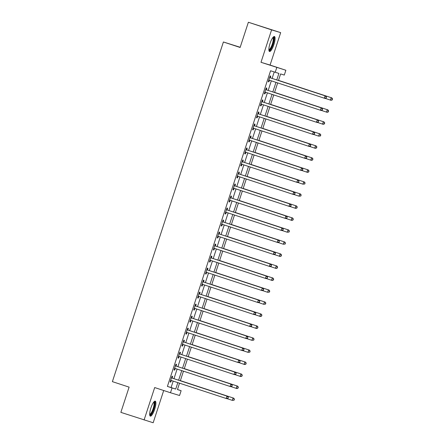 <?xml version="1.0" encoding="UTF-8"?>
<svg xmlns="http://www.w3.org/2000/svg" width="445" height="445" viewBox="0 0 445 445"><rect width="100%" height="100%" fill="white"/><g stroke="black" fill="none" stroke-linecap="round" stroke-linejoin="round"><path stroke-width="0.67" d="M154.704 409.216A7.888 2.002 108.2 0 0 155.249 401.145A7.888 2.002 108.2 0 0 150.872 408.054A7.888 2.002 108.2 0 0 150.327 416.125A7.888 2.002 108.2 0 0 154.704 409.216M273.886 44.572A7.888 2.002 108.2 0 0 274.432 36.501A7.888 2.002 108.2 0 0 270.059 43.41A7.888 2.002 108.2 0 0 269.514 51.481A7.888 2.002 108.2 0 0 273.886 44.572M177.477 389.503L181.132 390.704L179.558 395.505L170.48 392.74L172.048 387.94L175.731 389.058L177.833 382.628M240.189 47.276L223.401 41.98L112.385 381.643L129.106 387.133L120.862 412.359L153.169 422.75L163.704 390.515M223.401 41.98L240.122 47.47L248.371 22.25L280.673 32.641L271.595 29.876L260.993 62.306L285.868 70.26L284.299 75.06L280.617 73.942L278.47 80.506M260.993 62.306L270.076 65.07L280.673 32.641M270.076 65.07L285.868 70.26M248.371 22.25L271.595 29.876M276.768 79.944L278.898 73.419L270.571 70.772L167.403 386.41L171.086 387.534L173.188 381.104M173.978 378.684L177.116 369.089M177.905 366.674L181.037 357.079M181.827 354.665L184.964 345.07M185.754 342.656L188.891 333.06M189.681 330.646L192.819 321.051M193.608 318.631L196.74 309.036M197.53 306.622L200.667 297.026M201.457 294.612L204.594 285.017M205.384 282.603L208.521 273.007M209.311 270.588L212.443 260.993M213.233 258.578L216.37 248.983M217.16 246.569L220.297 236.974M221.087 234.56L224.224 224.964M225.014 222.55L228.146 212.955M228.936 210.535L232.073 200.94M232.863 198.526L236 188.93M236.79 186.516L239.927 176.921M240.712 174.507L243.849 164.911M244.639 162.492L247.776 152.896M248.566 150.482L251.703 140.887M252.493 138.473L255.63 128.878M256.415 126.463L259.552 116.868M260.342 114.448L263.479 104.853M264.269 102.439L267.406 92.844M268.196 90.43L271.333 80.834M272.118 78.42L274.226 71.973M270.271 77.68L270.783 76.117L270.165 75.928L268.285 81.696L268.897 81.88L269.409 80.317M266.344 89.69L266.855 88.127L266.243 87.943L264.358 93.706L264.97 93.895L265.481 92.332M262.416 101.699L262.928 100.136L262.316 99.953L260.431 105.715L261.048 105.904L261.554 104.341M258.495 113.714L259.007 112.151L258.389 111.962L256.504 117.73L257.121 117.914L257.633 116.351M254.568 125.724L255.08 124.161L254.462 123.971L252.582 129.74L253.194 129.923L253.706 128.36M250.641 137.733L251.152 136.17L250.541 135.986L248.655 141.749L249.267 141.938L249.779 140.375M246.714 149.743L247.225 148.179L246.613 147.996L244.728 153.759L245.345 153.948L245.851 152.385M242.792 161.758L243.304 160.194L242.686 160.005L240.806 165.768L241.418 165.957L241.93 164.394M238.865 173.767L239.377 172.204L238.765 172.015L236.879 177.783L237.491 177.967L238.003 176.404M234.938 185.776L235.45 184.213L234.838 184.024L232.952 189.792L233.564 189.976L234.076 188.413M231.011 197.786L231.522 196.223L230.911 196.039L229.025 201.802L229.642 201.991L230.148 200.428M227.089 209.801L227.601 208.238L226.983 208.049L225.103 213.811L225.715 214.001L226.227 212.437M223.162 221.81L223.674 220.247L223.062 220.058L221.176 225.826L221.788 226.01L222.3 224.447M219.235 233.82L219.747 232.257L219.135 232.067L217.249 237.836L217.861 238.019L218.373 236.456M215.308 245.829L215.819 244.266L215.208 244.083L213.322 249.845L213.939 250.034L214.446 248.471M211.386 257.839L211.898 256.276L211.28 256.092L209.4 261.855L210.012 262.044L210.524 260.481M207.459 269.854L207.971 268.291L207.359 268.101L205.473 273.864L206.085 274.053L206.597 272.49M203.532 281.863L204.044 280.3L203.432 280.111L201.546 285.879L202.158 286.063L202.67 284.5M199.61 293.872L200.117 292.309L199.505 292.126L197.619 297.889L198.236 298.078L198.743 296.515M195.683 305.882L196.195 304.319L195.578 304.135L193.697 309.898L194.309 310.087L194.821 308.524M191.756 317.897L192.268 316.334L191.656 316.145L189.77 321.907L190.382 322.097L190.894 320.534M187.829 329.906L188.341 328.343L187.729 328.154L185.843 333.922L186.455 334.106L186.967 332.543M183.907 341.916L184.414 340.353L183.802 340.164L181.916 345.932L182.533 346.115L183.04 344.552M179.98 353.925L180.492 352.362L179.875 352.179L177.994 357.941L178.606 358.13L179.118 356.567M176.053 365.935L176.565 364.372L175.953 364.188L174.067 369.951L174.679 370.14L175.191 368.577M172.126 377.95L172.638 376.387L172.026 376.197L170.14 381.966L170.752 382.149L171.264 380.586M170.48 392.74L154.688 387.556L144.085 419.985M167.403 386.41L172.048 387.94M275.216 72.296L276.79 67.49M179.541 383.19L177.449 389.581L181.132 390.704M277.68 82.92L274.543 92.516M273.753 94.93L270.621 104.525M269.831 106.939L266.694 116.534M265.904 118.954L262.767 128.549M261.977 130.964L258.84 140.559M258.05 142.973L254.918 152.568M254.128 154.982L250.991 164.578M250.201 166.997L247.064 176.593M246.274 179.007L243.137 188.602M242.353 191.016L239.215 200.612M238.425 203.026L235.288 212.621M234.498 215.035L231.361 224.63M230.571 227.05L227.434 236.645M226.65 239.06L223.512 248.655M222.722 251.069L219.585 260.664M218.795 263.078L215.658 272.674M214.868 275.093L211.731 284.689M210.947 287.103L207.809 296.698M207.02 299.112L203.882 308.708M203.092 311.122L199.955 320.717M199.165 323.131L196.034 332.726M195.244 335.146L192.107 344.742M191.317 347.156L188.179 356.751M187.389 359.165L184.252 368.76M183.462 371.175L180.331 380.77M178.623 380.214L181.76 370.618M182.55 368.199L185.682 358.603M186.472 356.189L189.609 346.594M190.399 344.18L193.536 334.584M194.326 332.17L197.463 322.575M198.253 320.161L201.385 310.566M202.175 308.146L205.312 298.55M206.102 296.136L209.239 286.541M210.029 284.127L213.166 274.532M213.956 272.118L217.088 262.522M217.878 260.103L221.015 250.507M221.805 248.093L224.942 238.498M225.732 236.084L228.869 226.488M229.659 224.074L232.791 214.479M233.581 212.065L236.718 202.469M237.508 200.05L240.645 190.454M241.435 188.04L244.572 178.445M245.362 176.031L248.494 166.436M249.283 164.021L252.421 154.426M253.211 152.006L256.348 142.411M257.138 139.997L260.275 130.402M261.065 127.988L264.197 118.392M264.986 115.978L268.124 106.383M268.913 103.963L272.051 94.368M272.841 91.954L275.978 82.358M171.086 387.534L175.731 389.058M268.285 81.68L268.897 81.88M264.363 93.695L264.97 93.895M260.436 105.704L261.048 105.904M256.509 117.714L257.121 117.914M252.588 129.723L253.194 129.923M248.66 141.738L249.267 141.938M244.733 153.748L245.345 153.948M240.806 165.757L241.418 165.957M236.885 177.766L237.491 177.967M232.958 189.781L233.564 189.976M229.03 201.791L229.642 201.991M225.103 213.8L225.715 214.001M221.182 225.81L221.788 226.01M217.255 237.819L217.861 238.019M213.327 249.834L213.939 250.034M209.4 261.844L210.012 262.044M205.479 273.853L206.085 274.053M201.552 285.862L202.158 286.063M197.624 297.877L198.236 298.078M193.697 309.887L194.309 310.087M189.776 321.896L190.382 322.097M185.849 333.906L186.455 334.106M181.922 345.915L182.533 346.115M177.994 357.93L178.606 358.13M174.073 369.94L174.679 370.14M170.146 381.949L170.752 382.149M326.168 98.034L326.48 97.071L326.168 98.034L324.906 98.412L269.297 80.167A1.012 0.979 -73.1 0 0 268.93 80.122L268.797 80.133M325.924 97.961L324.294 98.228L325.078 95.825L325.695 96.014L270.694 77.953A1.012 0.979 -73.1 0 1 270.371 77.769L269.742 77.224M269.659 77.491L269.759 77.58A1.012 0.979 -73.1 0 0 270.082 77.764L325.078 95.825L326.235 96.999M269.753 80.317A1.012 0.979 -73.1 0 0 269.542 80.311L268.713 80.373M326.48 97.071L325.695 96.014M331.825 97.883L278.514 80.373L331.825 97.883L332.615 98.94L332.059 99.83L332.615 98.94M325.117 98.351L330.429 100.097L331.214 97.694L332.37 98.868M332.304 99.903L331.041 100.281L330.429 100.097L332.059 99.83M322.241 110.043L322.558 109.086L322.241 110.043L320.984 110.427L265.37 92.176A1.012 0.979 -73.1 0 0 265.003 92.132L264.87 92.143M321.996 109.971L320.367 110.238L321.156 107.835L321.768 108.024L266.772 89.962A1.012 0.979 -73.1 0 1 266.444 89.779L265.821 89.239M265.732 89.506L265.832 89.59A1.012 0.979 -73.1 0 0 266.155 89.773L321.156 107.835L322.308 109.008M265.826 92.326A1.012 0.979 -73.1 0 0 265.615 92.321L264.792 92.382M322.558 109.086L321.768 108.024M318.314 122.058L318.386 121.018L318.314 122.058L317.057 122.436L261.449 104.186A1.012 0.979 -73.1 0 0 261.076 104.141L260.942 104.152M318.069 121.98L316.445 122.247L317.229 119.844L317.841 120.033L262.845 101.972A1.012 0.979 -73.1 0 1 262.522 101.788L261.894 101.249M261.805 101.516L261.905 101.605A1.012 0.979 -73.1 0 0 262.233 101.788L317.229 119.844L318.386 121.018M261.899 104.336A1.012 0.979 -73.1 0 0 261.688 104.33L260.865 104.397M318.631 121.096L317.841 120.033M314.393 134.067L314.704 133.105L314.393 134.067L313.13 134.446L257.522 116.201A1.012 0.979 -73.1 0 0 257.149 116.156L257.015 116.167M314.142 133.989L312.518 134.262L313.302 131.859L313.914 132.043L258.918 113.981A1.012 0.979 -73.1 0 1 258.595 113.798L257.966 113.258M257.877 113.525L257.983 113.614A1.012 0.979 -73.1 0 0 258.306 113.798L313.302 131.859L314.459 133.033M257.978 116.351A1.012 0.979 -73.1 0 0 257.766 116.34L256.937 116.406M314.704 133.105L313.914 132.043M327.904 109.893L274.587 92.382L327.904 109.893L328.688 110.955L328.132 111.84L328.688 110.955M321.19 110.36L326.502 112.107L327.286 109.704L328.443 110.877M328.377 111.912L327.12 112.296L326.502 112.107L328.132 111.84M317.263 122.375L322.58 124.116L323.365 121.713L323.977 121.902L270.66 104.391M324.522 122.887L324.205 123.849L324.767 122.965L323.365 121.713L270.66 104.408M324.45 123.921L323.192 124.305L322.58 124.116L324.205 123.849M323.977 121.902L324.767 122.965M313.341 134.384L318.653 136.126L319.438 133.728L320.05 133.912L266.739 116.406M320.595 134.902L320.278 135.859L320.839 134.974L319.438 133.728L266.733 116.418M320.522 135.936L318.653 136.126L320.278 135.859M320.05 133.912L320.839 134.974M310.465 146.077L310.777 145.114L310.465 146.077L309.203 146.455L253.594 128.21A1.012 0.979 -73.1 0 0 253.227 128.166L253.094 128.177M310.221 146.005L308.591 146.272L309.375 143.869L309.993 144.058L254.991 125.996A1.012 0.979 -73.1 0 1 254.668 125.813L254.039 125.267M253.956 125.535L254.056 125.624A1.012 0.979 -73.1 0 0 254.379 125.807L309.375 143.869L310.532 145.042M254.051 128.36A1.012 0.979 -73.1 0 0 253.839 128.349L253.01 128.416M310.777 145.114L309.993 144.058M309.414 146.394L314.726 148.141L315.511 145.738L316.128 145.921L262.811 128.416M316.668 146.911L316.356 147.873L316.912 146.984L315.511 145.738L262.806 128.427M316.601 147.946L315.338 148.324L314.726 148.141L316.356 147.873M316.128 145.921L316.912 146.984M273.096 37.252A6.825 1.73 -71.8 0 1 273.892 38.381A6.825 1.73 -71.8 0 1 272.09 46.369A6.825 1.73 -71.8 0 1 268.886 50.085M268.863 49.612A6.319 1.602 108.2 0 0 271.784 45.485A6.319 1.602 108.2 0 0 273.23 38.626A6.319 1.602 108.2 0 0 272.802 37.619M269.164 51.181A7.832 1.986 108.2 0 0 272.679 45.607A7.832 1.986 108.2 0 0 274.287 37.586A7.832 1.986 108.2 0 0 273.975 36.54M153.914 401.902A6.825 1.73 -71.8 0 1 153.703 408.894A6.825 1.73 -71.8 0 1 149.698 414.729M149.681 414.256A6.319 1.602 108.2 0 0 153.113 408.705A6.319 1.602 108.2 0 0 153.62 402.263M149.982 415.825A7.832 1.986 108.2 0 0 153.948 408.972A7.832 1.986 108.2 0 0 154.788 401.184M306.538 158.086L306.855 157.13L306.538 158.086L305.281 158.47L249.667 140.22A1.012 0.979 -73.1 0 0 249.3 140.175L249.167 140.186M306.293 158.014L304.664 158.281L305.454 155.878L306.065 156.067L251.069 138.006A1.012 0.979 -73.1 0 1 250.741 137.822L250.118 137.282M250.029 137.549L250.129 137.633A1.012 0.979 -73.1 0 0 250.452 137.816L305.454 155.878L306.605 157.052M250.123 140.37A1.012 0.979 -73.1 0 0 249.912 140.364L249.089 140.425M306.855 157.13L306.065 156.067M302.611 170.096L302.683 169.061L302.611 170.096L301.354 170.48L245.746 152.229A1.012 0.979 -73.1 0 0 245.373 152.184L245.24 152.196M302.366 170.023L300.742 170.29L301.526 167.887L302.138 168.077L247.142 150.015A1.012 0.979 -73.1 0 1 246.819 149.832L246.191 149.292M246.102 149.559L246.202 149.648A1.012 0.979 -73.1 0 0 246.53 149.826L301.526 167.887L302.683 169.061M246.196 152.379A1.012 0.979 -73.1 0 0 245.985 152.374L245.162 152.435M302.928 169.139L302.138 168.077M298.69 182.111L299.001 181.148L298.69 182.111L297.427 182.489L241.819 164.244A1.012 0.979 -73.1 0 0 241.446 164.199L241.312 164.205M298.445 182.033L296.815 182.3L297.599 179.902L298.211 180.086L243.215 162.024A1.012 0.979 -73.1 0 1 242.892 161.841L242.264 161.301M242.175 161.568L242.28 161.657A1.012 0.979 -73.1 0 0 242.603 161.841L297.599 179.902L298.756 181.076M242.275 164.389A1.012 0.979 -73.1 0 0 242.063 164.383L241.235 164.45M299.001 181.148L298.211 180.086M294.762 194.12L295.074 193.158L294.762 194.12L293.505 194.498L237.891 176.253A1.012 0.979 -73.1 0 0 237.524 176.209L237.391 176.22M294.518 194.048L292.888 194.315L293.672 191.912L294.29 192.095L239.293 174.04A1.012 0.979 -73.1 0 1 238.965 173.856L238.336 173.311M238.253 173.578L238.353 173.667A1.012 0.979 -73.1 0 0 238.676 173.85L293.672 191.912L294.829 193.085M238.348 176.404A1.012 0.979 -73.1 0 0 238.136 176.392L237.307 176.459M295.074 193.158L294.29 192.095M290.835 206.13L291.152 205.167L290.835 206.13L289.578 206.508L233.964 188.263A1.012 0.979 -73.1 0 0 233.597 188.218L233.464 188.229M290.591 206.057L288.961 206.324L289.751 203.921L290.363 204.11L235.366 186.049A1.012 0.979 -73.1 0 1 235.038 185.865L234.415 185.326M234.326 185.587L234.426 185.676A1.012 0.979 -73.1 0 0 234.749 185.86L289.751 203.921L290.902 205.095M234.42 188.413A1.012 0.979 -73.1 0 0 234.209 188.407L233.386 188.469M291.152 205.167L290.363 204.11M312.201 157.936L258.884 140.425L312.201 157.936L312.985 158.993L312.429 159.883L312.985 158.993M305.487 158.403L310.799 160.15L311.583 157.747L312.74 158.921M312.674 159.955L311.417 160.334L310.799 160.15L312.429 159.883M308.274 169.946L254.957 152.435L308.274 169.946L309.064 171.008L308.502 171.892L309.064 171.008M301.565 170.413L306.878 172.159L307.662 169.756L308.819 170.93M308.747 171.965L307.489 172.349L306.878 172.159L308.502 171.892M304.347 181.955L251.036 164.45L304.347 181.955L305.136 183.017L304.575 183.902L305.136 183.017M297.638 182.428L302.95 184.169L303.735 181.771L304.892 182.94M304.825 183.98L302.95 184.169L304.575 183.902M300.425 193.964L247.109 176.459L300.425 193.964L301.209 195.027L300.653 195.911L301.209 195.027M293.711 194.437L299.023 196.184L299.808 193.781L300.965 194.955M300.898 195.989L299.023 196.184L300.653 195.911M289.784 206.447L295.096 208.193L295.886 205.79L296.498 205.979L243.181 188.469M297.038 206.964L296.726 207.926L297.282 207.036L295.886 205.79L243.176 188.48M296.971 207.999L295.714 208.377L295.096 208.193L296.726 207.926M296.498 205.979L297.282 207.036M286.908 218.139L286.981 217.104L286.908 218.139L285.651 218.523L230.043 200.272A1.012 0.979 -73.1 0 0 229.67 200.228L229.537 200.239M286.663 218.067L285.039 218.334L285.824 215.931L286.435 216.12L231.439 198.058A1.012 0.979 -73.1 0 1 231.116 197.875L230.488 197.335M230.399 197.602L230.499 197.686A1.012 0.979 -73.1 0 0 230.827 197.869L285.824 215.931L286.981 217.104M230.499 200.422A1.012 0.979 -73.1 0 0 230.282 200.417L229.459 200.478M287.225 217.182L286.435 216.12M285.862 218.456L291.175 220.203L291.959 217.8L292.571 217.989L239.254 200.478M293.116 218.973L292.799 219.936L293.361 219.051L291.959 217.8L239.254 200.495M293.044 220.008L291.786 220.392L291.175 220.203L292.799 219.936M292.571 217.989L293.361 219.051M282.987 230.154L283.053 229.114L282.987 230.154L281.724 230.532L226.116 212.282A1.012 0.979 -73.1 0 0 225.743 212.237L225.609 212.248M282.742 230.076L281.112 230.343L281.896 227.946L282.508 228.129L227.512 210.068A1.012 0.979 -73.1 0 1 227.189 209.884L226.561 209.345M226.472 209.612L226.577 209.701A1.012 0.979 -73.1 0 0 226.9 209.884L281.896 227.946L283.053 229.114M226.572 212.432A1.012 0.979 -73.1 0 0 226.36 212.426L225.532 212.493M283.298 229.192L282.508 228.129M281.935 230.471L287.248 232.212L288.032 229.809L288.644 229.998L235.333 212.488M289.189 230.983L288.872 231.945L289.434 231.061L288.032 229.809L235.327 212.504M289.122 232.023L287.248 232.212L288.872 231.945M288.644 229.998L289.434 231.061M279.06 242.163L279.371 241.201L279.06 242.163L277.802 242.542L222.189 224.297A1.012 0.979 -73.1 0 0 221.821 224.252L221.688 224.263M278.815 242.086L277.185 242.358L277.969 239.955L278.587 240.139L223.59 222.077A1.012 0.979 -73.1 0 1 223.262 221.894L222.634 221.354M222.55 221.621L222.65 221.71A1.012 0.979 -73.1 0 0 222.973 221.894L277.969 239.955L279.126 241.129M222.645 224.447A1.012 0.979 -73.1 0 0 222.433 224.436L221.61 224.503M279.371 241.201L278.587 240.139M284.722 242.008L231.406 224.503L284.722 242.008L285.506 243.07L284.95 243.955L285.506 243.07M278.008 242.481L283.32 244.222L284.105 241.824L285.262 242.998M285.195 244.032L283.32 244.222L284.95 243.955M275.132 254.173L275.449 253.211L275.132 254.173L273.875 254.551L218.261 236.306A1.012 0.979 -73.1 0 0 217.894 236.262L217.761 236.273M274.888 254.101L273.258 254.368L274.048 251.965L274.66 252.154L219.663 234.092A1.012 0.979 -73.1 0 1 219.34 233.909L218.712 233.364M218.623 233.631L218.723 233.72A1.012 0.979 -73.1 0 0 219.046 233.903L274.048 251.965L275.205 253.138M218.718 236.456A1.012 0.979 -73.1 0 0 218.506 236.451L217.683 236.512M275.449 253.211L274.66 252.154M280.795 254.017L227.478 236.512L280.795 254.017L281.585 255.08L281.023 255.97L281.585 255.08M274.081 254.49L279.393 256.237L280.183 253.834L281.335 255.007M281.268 256.042L280.011 256.42L279.393 256.237L281.023 255.97M271.205 266.182L271.278 265.148L271.205 266.182L269.948 266.566L214.34 248.316A1.012 0.979 -73.1 0 0 213.967 248.271L213.834 248.282M270.961 266.11L269.336 266.377L270.121 263.974L270.732 264.163L215.736 246.102A1.012 0.979 -73.1 0 1 215.413 245.918L214.785 245.379M214.696 245.646L214.796 245.729A1.012 0.979 -73.1 0 0 215.124 245.913L270.121 263.974L271.278 265.148M214.796 248.466A1.012 0.979 -73.1 0 0 214.579 248.46L213.756 248.521M271.522 265.226L270.732 264.163M276.868 266.032L223.551 248.521L276.868 266.032L277.658 267.089L277.096 267.979L277.658 267.089M270.16 266.499L275.472 268.246L276.256 265.843L277.413 267.017M277.341 268.051L276.084 268.435L275.472 268.246L277.096 267.979M267.284 278.197L267.35 277.157L267.284 278.197L266.021 278.576L210.413 260.325A1.012 0.979 -73.1 0 0 210.04 260.281L209.907 260.292M267.039 278.119L265.409 278.386L266.193 275.983L266.805 276.173L211.809 258.111A1.012 0.979 -73.1 0 1 211.486 257.928L210.858 257.388M210.769 257.655L210.874 257.744A1.012 0.979 -73.1 0 0 211.197 257.928L266.193 275.983L267.35 277.157M210.869 260.475A1.012 0.979 -73.1 0 0 210.657 260.47L209.829 260.531M267.595 277.235L266.805 276.173M266.232 278.514L271.545 280.255L272.329 277.852L272.941 278.042L219.63 260.531M273.486 279.026L273.169 279.988L273.731 279.104L272.329 277.852L219.624 260.548M273.419 280.061L272.156 280.445L271.545 280.255L273.169 279.988M272.941 278.042L273.731 279.104M263.357 290.207L263.668 289.244L263.357 290.207L262.099 290.585L206.486 272.34A1.012 0.979 -73.1 0 0 206.118 272.296L205.985 272.301M263.112 290.129L261.482 290.396L262.266 287.998L262.884 288.182L207.887 270.121A1.012 0.979 -73.1 0 1 207.559 269.937L206.931 269.397M206.847 269.664L206.947 269.753A1.012 0.979 -73.1 0 0 207.27 269.937L262.266 287.998L263.423 289.172M206.942 272.49A1.012 0.979 -73.1 0 0 206.73 272.479L205.907 272.546M263.668 289.244L262.884 288.182M259.429 302.216L259.747 301.254L259.429 302.216L258.172 302.594L202.558 284.349A1.012 0.979 -73.1 0 0 202.191 284.305L202.058 284.316M259.185 302.144L257.56 302.411L258.345 300.008L258.957 300.191L203.96 282.136A1.012 0.979 -73.1 0 1 203.638 281.952L203.009 281.407M202.92 281.674L203.02 281.763A1.012 0.979 -73.1 0 0 203.348 281.946L258.345 300.008L259.502 301.182M203.015 284.5A1.012 0.979 -73.1 0 0 202.803 284.488L201.98 284.555M259.747 301.254L258.957 300.191M255.502 314.226L255.819 313.263L255.502 314.226L254.245 314.609L198.637 296.359A1.012 0.979 -73.1 0 0 198.264 296.314L198.131 296.326M255.258 314.153L253.633 314.42L254.418 312.017L255.03 312.206L200.033 294.145A1.012 0.979 -73.1 0 1 199.71 293.961L199.082 293.422M198.993 293.689L199.099 293.772A1.012 0.979 -73.1 0 0 199.421 293.956L254.418 312.017L255.575 313.191M199.093 296.509A1.012 0.979 -73.1 0 0 198.876 296.503L198.053 296.565M255.819 313.263L255.03 312.206M251.581 326.235L251.648 325.2L251.581 326.235L250.318 326.619L194.71 308.368A1.012 0.979 -73.1 0 0 194.337 308.324L194.204 308.335M251.336 326.163L249.706 326.43L250.49 324.027L251.102 324.216L196.106 306.154A1.012 0.979 -73.1 0 1 195.783 305.971L195.155 305.431M195.066 305.698L195.171 305.782A1.012 0.979 -73.1 0 0 195.494 305.965L250.49 324.027L251.648 325.2M195.166 308.519A1.012 0.979 -73.1 0 0 194.955 308.513L194.126 308.574M251.892 325.278L251.102 324.216M247.654 338.25L247.72 337.21L247.654 338.25L246.397 338.628L190.783 320.383A1.012 0.979 -73.1 0 0 190.766 320.372A1.012 0.979 -73.1 0 0 190.416 320.339L190.282 320.344M247.409 338.172L245.779 338.439L246.563 336.042L247.181 336.225L192.184 318.164A1.012 0.979 -73.1 0 1 191.856 317.98L191.228 317.441M191.144 317.708L191.244 317.797A1.012 0.979 -73.1 0 0 191.567 317.98L246.563 336.042L247.72 337.21M191.239 320.528A1.012 0.979 -73.1 0 0 191.027 320.522L190.204 320.589M247.965 337.288L247.181 336.225M243.727 350.26L244.044 349.297L243.727 350.26L242.469 350.638L186.856 332.393A1.012 0.979 -73.1 0 0 186.488 332.348L186.355 332.359M243.482 350.182L241.858 350.454L242.642 348.051L243.254 348.235L188.257 330.173A1.012 0.979 -73.1 0 1 187.935 329.995L187.306 329.45M187.217 329.717L187.317 329.806A1.012 0.979 -73.1 0 0 187.645 329.99L242.642 348.051L243.799 349.225M187.312 332.543A1.012 0.979 -73.1 0 0 187.1 332.532L186.277 332.599M244.044 349.297L243.254 348.235M239.799 362.269L240.116 361.307L239.799 362.269L238.542 362.647L182.934 344.402A1.012 0.979 -73.1 0 0 182.561 344.358L182.428 344.369M239.555 362.197L237.93 362.464L238.715 360.061L239.327 360.25L184.33 342.188A1.012 0.979 -73.1 0 1 184.008 342.005L183.379 341.46M183.29 341.727L183.396 341.816A1.012 0.979 -73.1 0 0 183.718 341.999L238.715 360.061L239.872 361.234M183.39 344.552A1.012 0.979 -73.1 0 0 183.179 344.547L182.35 344.608M240.116 361.307L239.327 360.25M235.878 374.278L235.945 373.244L235.878 374.278L234.615 374.662L179.007 356.412A1.012 0.979 -73.1 0 0 178.634 356.367L178.501 356.378M235.633 374.206L234.003 374.473L234.788 372.07L235.399 372.259L180.403 354.198A1.012 0.979 -73.1 0 1 180.08 354.014L179.452 353.475M179.368 353.742L179.469 353.825A1.012 0.979 -73.1 0 0 179.791 354.009L234.788 372.07L235.945 373.244M179.463 356.562A1.012 0.979 -73.1 0 0 179.252 356.556L178.423 356.617M236.189 373.322L235.399 372.259M231.951 386.293L232.017 385.253L231.951 386.293L230.694 386.672L175.08 368.421A1.012 0.979 -73.1 0 0 174.713 368.377L174.579 368.388M231.706 386.216L230.076 386.483L230.86 384.08L231.478 384.269L176.481 366.207A1.012 0.979 -73.1 0 1 176.153 366.024L175.525 365.484M175.441 365.751L175.541 365.84A1.012 0.979 -73.1 0 0 175.864 366.024L230.86 384.08L232.017 385.253M175.536 368.571A1.012 0.979 -73.1 0 0 175.324 368.566L174.501 368.632M232.262 385.331L231.478 384.269M228.024 398.303L228.341 397.341L228.024 398.303L226.766 398.681L171.153 380.436A1.012 0.979 -73.1 0 0 170.785 380.392L170.652 380.403M227.779 398.225L226.155 398.498L226.939 396.095L227.551 396.278L172.554 378.217A1.012 0.979 -73.1 0 1 172.232 378.033L171.603 377.493M171.514 377.761L171.614 377.849A1.012 0.979 -73.1 0 0 171.942 378.033L226.939 396.095L228.096 397.268M171.609 380.586A1.012 0.979 -73.1 0 0 171.397 380.575L170.574 380.642M228.341 397.341L227.551 396.278M262.305 290.524L267.617 292.265L268.402 289.867L269.019 290.051L215.703 272.546M269.559 291.036L269.247 291.998L269.804 291.113L268.402 289.867L215.697 272.557M269.492 292.076L267.617 292.265L269.247 291.998M269.019 290.051L269.804 291.113M258.378 302.533L263.69 304.28L264.48 301.877L265.092 302.06L211.776 284.555M265.632 303.051L265.32 304.007L265.882 303.123L264.48 301.877L211.77 284.566M265.565 304.085L263.69 304.28L265.32 304.007M265.092 302.06L265.882 303.123M261.165 314.075L207.854 296.565L261.165 314.075L261.955 315.132L261.393 316.022L261.955 315.132M254.457 314.543L259.769 316.289L260.553 313.886L261.71 315.06M261.638 316.095L260.381 316.473L259.769 316.289L261.393 316.022M257.238 326.085L203.927 308.574L257.238 326.085L258.028 327.147L257.466 328.032L258.028 327.147M250.529 326.552L255.842 328.299L256.626 325.896L257.783 327.069M257.716 328.104L256.454 328.488L255.842 328.299L257.466 328.032M253.316 338.094L200 320.589L253.316 338.094L254.101 339.157L253.544 340.041L254.101 339.157M246.602 338.567L251.915 340.308L252.699 337.905L253.856 339.079M253.789 340.119L251.915 340.308L253.544 340.041M249.389 350.104L196.073 332.599L249.389 350.104L250.179 351.166L249.617 352.051L250.179 351.166M242.675 350.577L247.987 352.323L248.777 349.92L249.929 351.094M249.862 352.128L247.987 352.323L249.617 352.051M238.754 362.586L244.066 364.333L244.85 361.93L245.462 362.119L192.151 344.608M246.007 363.103L245.69 364.066L246.252 363.176L244.85 361.93L192.145 344.619M245.935 364.138L244.678 364.516L244.066 364.333L245.69 364.066M245.462 362.119L246.252 363.176M234.827 374.595L240.139 376.342L240.923 373.939L241.535 374.128L188.224 356.617M242.08 375.113L241.763 376.075L242.325 375.191L240.923 373.939L188.218 356.634M242.013 376.147L240.751 376.531L240.139 376.342L241.763 376.075M241.535 374.128L242.325 375.191M230.899 386.61L236.212 388.351L236.996 385.949L237.613 386.138L184.297 368.627M238.153 387.122L237.841 388.084L238.398 387.2L236.996 385.949L184.291 368.644M238.086 388.157L236.823 388.541L236.212 388.351L237.841 388.084M237.613 386.138L238.398 387.2M233.686 398.147L180.37 380.642L233.686 398.147L234.476 399.209L233.914 400.094L234.476 399.209M226.972 398.62L232.284 400.361L233.074 397.964L234.226 399.137M234.159 400.172L232.284 400.361L233.914 400.094M269.759 77.58L270.371 77.769M270.082 77.764L270.694 77.953M268.93 80.122L269.542 80.311M265.832 89.59L266.444 89.779M266.155 89.773L266.772 89.962M265.003 92.132L265.615 92.321M261.905 101.605L262.522 101.788M262.233 101.788L262.845 101.972M261.076 104.141L261.688 104.33M257.983 113.614L258.595 113.798M258.306 113.798L258.918 113.981M257.149 116.156L257.766 116.34M254.056 125.624L254.668 125.813M254.379 125.807L254.991 125.996M253.227 128.166L253.839 128.349M250.129 137.633L250.741 137.822M250.452 137.816L251.069 138.006M249.3 140.175L249.912 140.364M246.202 149.648L246.819 149.832M246.53 149.826L247.142 150.015M245.373 152.184L245.985 152.374M242.28 161.657L242.892 161.841M242.603 161.841L243.215 162.024M241.446 164.199L242.063 164.383M238.353 173.667L238.965 173.856M238.676 173.85L239.293 174.04M237.524 176.209L238.136 176.392M234.426 185.676L235.038 185.865M234.749 185.86L235.366 186.049M233.597 188.218L234.209 188.407M230.499 197.686L231.116 197.875M230.827 197.869L231.439 198.058M229.67 200.228L230.282 200.417M226.577 209.701L227.189 209.884M226.9 209.884L227.512 210.068M225.743 212.237L226.36 212.426M222.65 221.71L223.262 221.894M222.973 221.894L223.59 222.077M221.821 224.252L222.433 224.436M218.723 233.72L219.34 233.909M219.046 233.903L219.663 234.092M217.894 236.262L218.506 236.451M214.796 245.729L215.413 245.918M215.124 245.913L215.736 246.102M213.967 248.271L214.579 248.46M210.874 257.744L211.486 257.928M211.197 257.928L211.809 258.111M210.04 260.281L210.657 260.47M206.947 269.753L207.559 269.937M207.27 269.937L207.887 270.121M206.118 272.296L206.73 272.479M203.02 281.763L203.638 281.952M203.348 281.946L203.96 282.136M202.191 284.305L202.803 284.488M199.099 293.772L199.71 293.961M199.421 293.956L200.033 294.145M198.264 296.314L198.876 296.503M195.171 305.782L195.783 305.971M195.494 305.965L196.106 306.154M194.337 308.324L194.955 308.513M191.244 317.797L191.856 317.98M191.567 317.98L192.184 318.164M190.416 320.339L191.027 320.522M187.317 329.806L187.935 329.995M187.645 329.99L188.257 330.173M186.488 332.348L187.1 332.532M183.396 341.816L184.008 342.005M183.718 341.999L184.33 342.188M182.561 344.358L183.179 344.547M179.469 353.825L180.08 354.014M179.791 354.009L180.403 354.198M178.634 356.367L179.252 356.556M175.541 365.84L176.153 366.024M175.864 366.024L176.481 366.207M174.713 368.377L175.324 368.566M171.614 377.849L172.232 378.033M171.942 378.033L172.554 378.217M170.785 380.392L171.397 380.575"/></g></svg>
